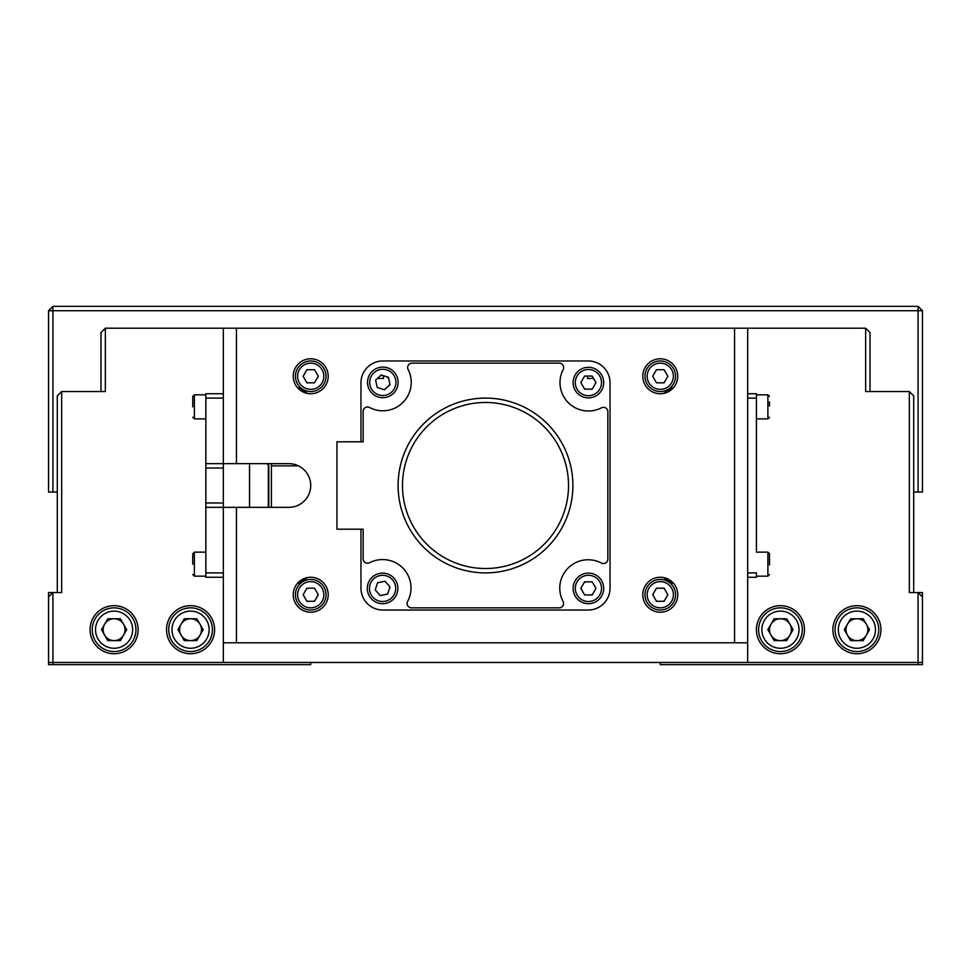 <?xml version="1.0" encoding="UTF-8"?>
<svg xmlns="http://www.w3.org/2000/svg" width="971" height="971" viewBox="0 0 971 971"><rect width="100%" height="100%" fill="white"/><g stroke="black" fill="none" stroke-linecap="round" stroke-linejoin="round"><path stroke-width="1.46" d="M223.33 577.26L205.852 577.26L205.852 502.978L223.33 502.978L223.33 507.348L236.439 507.348L236.439 642.802L223.33 642.802L223.33 662.465L52.92 662.465L52.92 664.65L48.55 664.65L48.55 662.465L48.55 664.65L310.72 664.65L310.72 662.465M52.92 662.465L48.55 662.465L48.55 596.922L52.92 592.553L52.92 662.465L48.55 662.465L48.55 592.553L48.55 596.922L52.92 592.553L48.55 592.553L61.659 592.553L61.659 391.556L105.354 391.556L105.354 328.198L236.439 328.198L236.439 463.653L223.33 463.653L223.33 468.022L205.852 468.022L205.852 463.653L223.33 463.653L223.33 328.198M922.45 592.553L922.45 596.922L922.45 592.553L918.081 592.553L922.45 592.553M865.647 328.198L865.647 391.556L909.342 391.556L909.342 592.553L918.081 592.553L922.45 596.922L922.45 664.65L922.45 662.465L747.67 662.465L747.67 642.802L734.562 642.802L734.562 328.198L865.647 328.198L870.016 332.568L870.016 391.556M666.118 579.444L668.74 579.444M660.28 662.465L660.28 664.65L918.081 664.65L918.081 592.553L922.45 596.922L922.45 662.465L918.081 662.465M922.45 664.65L918.081 664.65L922.45 664.65M166.526 629.693A24.032 24.032 0 0 0 190.559 653.726A24.032 24.032 0 0 0 214.591 629.693A24.032 24.032 0 0 0 190.559 605.661A24.032 24.032 0 0 0 166.526 629.693M90.06 629.693A24.032 24.032 0 0 0 114.093 653.726A24.032 24.032 0 0 0 138.125 629.693A24.032 24.032 0 0 0 114.093 605.661A24.032 24.032 0 0 0 90.06 629.693M377.403 378.447L383.472 378.447L383.472 375.716M832.875 629.693A24.032 24.032 0 0 0 856.908 653.726A24.032 24.032 0 0 0 880.94 629.693A24.032 24.032 0 0 0 856.908 605.661A24.032 24.032 0 0 0 832.875 629.693M756.409 629.693A24.032 24.032 0 0 0 780.441 653.726A24.032 24.032 0 0 0 804.474 629.693A24.032 24.032 0 0 0 780.441 605.661A24.032 24.032 0 0 0 756.409 629.693M100.984 391.556L100.984 332.568L105.354 328.198M57.289 592.553L57.289 395.925L61.659 391.556M909.342 391.556L913.711 395.925L913.711 592.553M223.33 662.465L747.67 662.465M587.528 376.044L587.528 378.447L593.572 378.447M249.547 507.348L249.547 463.653M673.74 583.583A34.956 34.956 0 0 1 663.788 577.611M297.26 583.583A34.956 34.956 0 0 0 307.212 577.611M667.453 595.417A7.21 7.21 0 0 0 667.453 594.058M664.455 588.863A7.21 7.21 0 0 0 663.278 588.183M657.282 588.183A7.21 7.21 0 0 0 656.105 588.863M653.107 594.058A7.21 7.21 0 0 0 653.107 595.417M656.105 600.612A7.21 7.21 0 0 0 657.282 601.292M663.278 601.292A7.21 7.21 0 0 0 664.455 600.612M317.893 595.417A7.21 7.21 0 0 0 317.893 594.058M314.895 588.863A7.21 7.21 0 0 0 313.718 588.183M307.722 588.183A7.21 7.21 0 0 0 306.545 588.863M303.547 594.058A7.21 7.21 0 0 0 303.547 595.417M306.545 600.612A7.21 7.21 0 0 0 307.722 601.292M313.718 601.292A7.21 7.21 0 0 0 314.895 600.612M307.212 393.389A34.956 34.956 0 0 0 297.26 387.417A34.956 34.956 0 0 1 307.212 393.389M663.788 393.389A34.956 34.956 0 0 1 673.74 387.417M268.336 465.133L266.855 463.653L268.336 465.133L268.336 507.348M267.68 463.653L268.773 464.745L268.773 507.348M271.394 463.653L271.394 507.348L271.394 463.653L271.394 465.837L298.4 465.837M223.33 398.11L205.852 398.11L205.852 393.74L223.33 393.74M205.852 572.89L223.33 572.89M223.33 642.802L223.33 507.348L205.852 507.348M223.33 502.978L223.33 468.022M205.852 502.978L205.852 468.022M205.852 463.653L205.852 398.11M747.67 572.89L756.409 572.89L756.409 577.26L747.67 577.26M747.67 393.74L756.409 393.74L756.409 398.11L747.67 398.11M756.409 552.135L756.409 398.11L756.409 552.135L767.879 552.135L769.518 553.773L769.518 564.976M125.016 629.693A10.924 10.924 0 0 1 114.093 640.617A10.924 10.924 0 0 1 103.169 629.693A10.924 10.924 0 0 1 114.093 618.77A10.924 10.924 0 0 1 125.016 629.693M92.245 629.693A21.848 21.848 0 0 1 114.093 607.846A21.848 21.848 0 0 1 135.94 629.693A21.848 21.848 0 0 1 114.093 651.541A21.848 21.848 0 0 1 92.245 629.693M126.703 629.693L120.404 640.617L107.781 640.617L101.482 629.693L107.781 618.77L120.404 618.77L126.703 629.693M867.831 629.693A10.924 10.924 0 0 1 856.908 640.617A10.924 10.924 0 0 1 845.984 629.693A10.924 10.924 0 0 1 856.908 618.77A10.924 10.924 0 0 1 867.831 629.693M835.06 629.693A21.848 21.848 0 0 1 856.908 607.846A21.848 21.848 0 0 1 878.755 629.693A21.848 21.848 0 0 1 856.908 651.541A21.848 21.848 0 0 1 835.06 629.693M869.518 629.693L863.219 640.617L850.596 640.617L844.297 629.693L850.596 618.77L863.219 618.77L869.518 629.693M791.365 629.693A10.924 10.924 0 0 1 780.441 640.617A10.924 10.924 0 0 1 769.518 629.693A10.924 10.924 0 0 1 780.441 618.77A10.924 10.924 0 0 1 791.365 629.693M758.594 629.693A21.848 21.848 0 0 1 780.441 607.846A21.848 21.848 0 0 1 802.289 629.693A21.848 21.848 0 0 1 780.441 651.541A21.848 21.848 0 0 1 758.594 629.693M786.753 618.77L793.052 629.693L786.753 640.617L774.13 640.617L767.83 629.693L774.13 618.77L786.753 618.77M201.483 629.693A10.924 10.924 0 0 1 190.559 640.617A10.924 10.924 0 0 1 179.635 629.693A10.924 10.924 0 0 1 190.559 618.77A10.924 10.924 0 0 1 201.483 629.693M168.711 629.693A21.848 21.848 0 0 1 190.559 607.846A21.848 21.848 0 0 1 212.406 629.693A21.848 21.848 0 0 1 190.559 651.541A21.848 21.848 0 0 1 168.711 629.693M203.17 629.693L196.87 640.617L184.247 640.617L177.948 629.693L184.247 618.77L196.87 618.77L203.17 629.693M192.744 406.849L192.744 396.471L192.744 406.849M192.744 564.151L192.744 553.773L192.744 564.151M769.518 401.848L769.518 406.024M756.409 417.955L756.409 418.865L767.879 418.865L767.879 394.833L769.518 396.471M769.518 563.326L769.518 553.773M769.518 559.15L769.518 554.562L769.518 559.15M301.107 581.799L301.107 580.136M293.242 376.263A17.478 17.478 0 0 0 310.72 393.74A17.478 17.478 0 0 0 328.198 376.263A17.478 17.478 0 0 0 310.72 358.785A17.478 17.478 0 0 0 293.242 376.263M293.242 594.738A17.478 17.478 0 0 0 310.72 612.216A17.478 17.478 0 0 0 328.198 594.738A17.478 17.478 0 0 0 310.72 577.26A17.478 17.478 0 0 0 293.242 594.738M642.802 594.738A17.478 17.478 0 0 0 660.28 612.216A17.478 17.478 0 0 0 677.758 594.738A17.478 17.478 0 0 0 660.28 577.26A17.478 17.478 0 0 0 642.802 594.738M642.802 376.263A17.478 17.478 0 0 0 660.28 393.74A17.478 17.478 0 0 0 677.758 376.263A17.478 17.478 0 0 0 660.28 358.785A17.478 17.478 0 0 0 642.802 376.263M236.439 463.653L288.873 463.653A21.848 21.848 0 0 1 310.72 485.5A21.848 21.848 0 0 1 288.873 507.348L236.439 507.348M747.67 328.198L747.67 642.802M236.439 642.802L734.562 642.802M734.562 328.198L236.439 328.198M595.575 383.278A7.21 7.21 0 0 0 595.575 381.919M592.577 376.724A7.21 7.21 0 0 0 591.4 376.044M585.404 376.044A7.21 7.21 0 0 0 584.226 376.724M581.228 381.919A7.21 7.21 0 0 0 581.228 383.278M584.226 388.473A7.21 7.21 0 0 0 585.404 389.153M591.4 389.153A7.21 7.21 0 0 0 592.577 388.473M388.752 378.836A7.21 7.21 0 0 0 386.871 376.797M382.465 375.389A7.21 7.21 0 0 0 380.365 375.741M375.971 379.746A7.21 7.21 0 0 0 375.692 380.511M384.067 389.65A7.21 7.21 0 0 0 384.759 389.48M389.25 385.39A7.21 7.21 0 0 0 389.759 383.436M389.772 587.637A7.21 7.21 0 0 0 389.505 586.314M385.523 581.811A7.21 7.21 0 0 0 384.249 581.386M378.35 582.576A7.21 7.21 0 0 0 377.343 583.462M375.425 589.166A7.21 7.21 0 0 0 375.692 590.489M379.673 594.992A7.21 7.21 0 0 0 380.948 595.417M386.846 594.228A7.21 7.21 0 0 0 387.854 593.342M595.575 589.081A7.21 7.21 0 0 0 595.575 587.722M592.577 582.527A7.21 7.21 0 0 0 591.4 581.847M585.404 581.847A7.21 7.21 0 0 0 584.226 582.527M581.228 587.722A7.21 7.21 0 0 0 581.228 589.081M584.226 594.276A7.21 7.21 0 0 0 585.404 594.956M591.4 594.956A7.21 7.21 0 0 0 592.577 594.276M363.154 411.364L363.154 441.805L363.154 411.364A4.37 4.37 0 0 1 369.563 407.504A28.402 28.402 0 0 0 408.136 369.502A4.37 4.37 0 0 1 412.032 363.154L559.308 363.154A4.37 4.37 0 0 1 563.18 369.538A28.402 28.402 0 0 0 601.462 407.82A4.37 4.37 0 0 1 607.846 411.692L607.846 559.199A4.37 4.37 0 0 1 601.437 563.059A28.402 28.402 0 0 0 563.059 601.437A4.37 4.37 0 0 1 559.199 607.846L411.461 607.846A4.37 4.37 0 0 1 407.614 601.413A28.402 28.402 0 0 0 369.538 562.743A4.37 4.37 0 0 1 363.154 558.871L363.154 529.195L363.154 558.871M363.154 441.805L336.937 441.805L336.937 529.195L363.154 529.195M360.969 529.195L360.969 588.183A21.848 21.848 0 0 0 382.817 610.031L588.183 610.031A21.848 21.848 0 0 0 610.031 588.183L610.031 382.817A21.848 21.848 0 0 0 588.183 360.969L382.817 360.969A21.848 21.848 0 0 0 360.969 382.817L360.969 441.805M543.869 426.463A83.021 83.021 0 0 0 426.463 427.131A83.021 83.021 0 0 0 427.131 544.537A83.021 83.021 0 0 0 544.537 543.869A83.021 83.021 0 0 0 543.869 426.463M424.06 547.644A87.39 87.39 0 0 1 423.356 424.06A87.39 87.39 0 0 1 546.94 423.356A87.39 87.39 0 0 1 547.644 546.94A87.39 87.39 0 0 1 424.06 547.644M295.427 376.263A15.293 15.293 0 0 1 310.72 360.969A15.293 15.293 0 0 1 326.013 376.263A15.293 15.293 0 0 1 310.72 391.556A15.293 15.293 0 0 1 295.427 376.263M306.933 382.817L303.146 376.263L306.933 369.708L314.507 369.708L318.294 376.263L314.507 382.817L306.933 382.817M644.987 376.263A15.293 15.293 0 0 1 660.28 360.969A15.293 15.293 0 0 1 675.573 376.263A15.293 15.293 0 0 1 660.28 391.556A15.293 15.293 0 0 1 644.987 376.263M652.706 376.263L656.493 369.708L664.067 369.708L667.854 376.263L664.067 382.817L656.493 382.817L652.706 376.263M295.427 594.738A15.293 15.293 0 0 1 310.72 579.444A15.293 15.293 0 0 1 326.013 594.738A15.293 15.293 0 0 1 310.72 610.031A15.293 15.293 0 0 1 295.427 594.738M303.146 594.738L306.933 588.183L314.507 588.183L318.294 594.738L314.507 601.292L306.933 601.292L303.146 594.738M644.987 594.738A15.293 15.293 0 0 1 660.28 579.444A15.293 15.293 0 0 1 675.573 594.738A15.293 15.293 0 0 1 660.28 610.031A15.293 15.293 0 0 1 644.987 594.738M652.706 594.738L656.493 588.183L664.067 588.183L667.854 594.738L664.067 601.292L656.493 601.292L652.706 594.738M371.517 392.685A15.293 15.293 0 0 1 372.512 371.08A15.293 15.293 0 0 1 394.117 372.075A15.293 15.293 0 0 1 393.121 393.68A15.293 15.293 0 0 1 371.517 392.685A15.293 15.293 0 0 1 372.512 371.08A15.293 15.293 0 0 1 394.117 372.075M377.221 387.478L375.607 380.086L381.19 374.988L388.412 377.282L390.026 384.674L384.443 389.772L377.221 387.478M377.731 602.894A15.293 15.293 0 0 1 368.106 583.535A15.293 15.293 0 0 1 387.465 573.91A15.293 15.293 0 0 1 397.09 593.269A15.293 15.293 0 0 1 377.731 602.894A15.293 15.293 0 0 1 368.106 583.535A15.293 15.293 0 0 1 387.465 573.91M390.014 586.897L387.611 594.082L380.183 595.575L375.182 589.907L377.585 582.721L385.014 581.228L390.014 586.897M573.108 382.598A15.293 15.293 0 0 1 588.402 367.305A15.293 15.293 0 0 1 603.695 382.598A15.293 15.293 0 0 1 588.402 397.892A15.293 15.293 0 0 1 573.108 382.598M580.828 382.598L584.615 376.044L592.189 376.044L595.976 382.598L592.189 389.153L584.615 389.153L580.828 382.598M573.108 588.402A15.293 15.293 0 0 1 588.402 573.108A15.293 15.293 0 0 1 603.695 588.402A15.293 15.293 0 0 1 588.402 603.695A15.293 15.293 0 0 1 573.108 588.402M592.189 581.847L595.976 588.402L592.189 594.956L584.615 594.956L580.828 588.402L584.615 581.847L592.189 581.847M48.55 310.72L52.92 310.72L52.92 492.054L48.55 492.054L48.55 310.72L52.92 306.351L918.081 306.351L922.45 310.72L922.45 492.054L913.711 492.054M918.081 492.054L918.081 310.72L52.92 310.72L52.92 306.351M57.289 492.054L52.92 492.054M918.081 306.351L918.081 310.72L922.45 310.72M132.663 629.693A18.57 18.57 0 0 0 114.093 611.123A18.57 18.57 0 0 0 95.522 629.693A18.57 18.57 0 0 0 114.093 648.264A18.57 18.57 0 0 0 132.663 629.693M875.478 629.693A18.57 18.57 0 0 0 856.908 611.123A18.57 18.57 0 0 0 838.337 629.693A18.57 18.57 0 0 0 856.908 648.264A18.57 18.57 0 0 0 875.478 629.693M799.012 629.693A18.57 18.57 0 0 0 780.441 611.123A18.57 18.57 0 0 0 761.871 629.693A18.57 18.57 0 0 0 780.441 648.264A18.57 18.57 0 0 0 799.012 629.693M209.129 629.693A18.57 18.57 0 0 0 190.559 611.123A18.57 18.57 0 0 0 171.988 629.693A18.57 18.57 0 0 0 190.559 648.264A18.57 18.57 0 0 0 209.129 629.693M205.852 394.833L194.382 394.833L194.382 418.865L192.744 417.227M205.852 552.135L194.382 552.135L194.382 576.167L192.744 574.529M767.879 417.955L767.879 418.865L769.518 417.227M767.879 575.257L767.879 552.135M323.829 376.263A13.109 13.109 0 0 0 310.72 363.154A13.109 13.109 0 0 0 297.612 376.263A13.109 13.109 0 0 0 310.72 389.371A13.109 13.109 0 0 0 323.829 376.263M673.389 376.263A13.109 13.109 0 0 0 660.28 363.154A13.109 13.109 0 0 0 647.172 376.263A13.109 13.109 0 0 0 660.28 389.371A13.109 13.109 0 0 0 673.389 376.263M323.829 594.738A13.109 13.109 0 0 0 310.72 581.629A13.109 13.109 0 0 0 297.612 594.738A13.109 13.109 0 0 0 310.72 607.846A13.109 13.109 0 0 0 323.829 594.738M673.389 594.738A13.109 13.109 0 0 0 660.28 581.629A13.109 13.109 0 0 0 647.172 594.738A13.109 13.109 0 0 0 660.28 607.846A13.109 13.109 0 0 0 673.389 594.738M392.502 373.544A13.109 13.109 0 0 0 373.981 372.694A13.109 13.109 0 0 0 373.131 391.216A13.109 13.109 0 0 0 391.653 392.066A13.109 13.109 0 0 0 392.502 373.544M386.774 575.973A13.109 13.109 0 0 0 370.169 584.226A13.109 13.109 0 0 0 378.423 600.831A13.109 13.109 0 0 0 395.027 592.577A13.109 13.109 0 0 0 386.774 575.973M601.51 382.598A13.109 13.109 0 0 0 588.402 369.49A13.109 13.109 0 0 0 575.293 382.598A13.109 13.109 0 0 0 588.402 395.707A13.109 13.109 0 0 0 601.51 382.598M601.51 588.402A13.109 13.109 0 0 0 588.402 575.293A13.109 13.109 0 0 0 575.293 588.402A13.109 13.109 0 0 0 588.402 601.51A13.109 13.109 0 0 0 601.51 588.402M194.382 394.833L192.744 396.471L194.382 394.833M205.852 418.865L194.382 418.865M194.382 552.135L192.744 553.773L194.382 552.135M205.852 576.167L194.382 576.167M756.409 394.833L767.879 394.833M756.409 576.167L767.879 576.167L769.518 574.529"/></g></svg>
